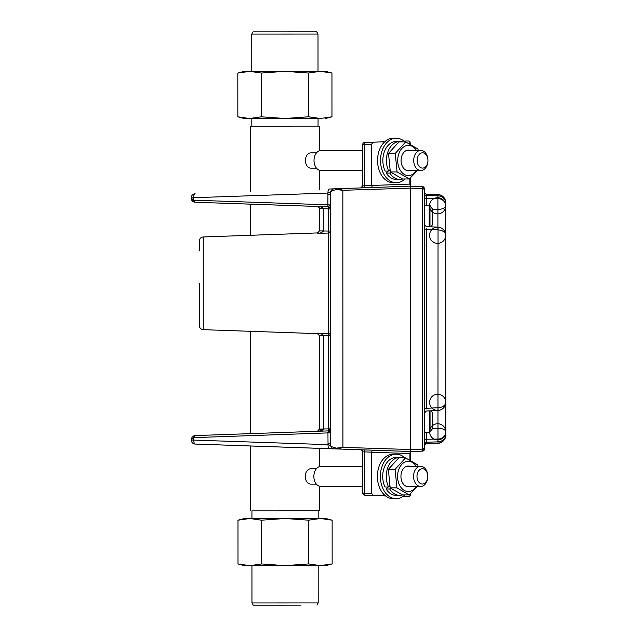 <?xml version="1.0" encoding="UTF-8"?>
<svg xmlns="http://www.w3.org/2000/svg" width="637" height="637" viewBox="0 0 637 637"><rect width="100%" height="100%" fill="white"/><g stroke="black" fill="none" stroke-linecap="round" stroke-linejoin="round"><path stroke-width="0.96" d="M410.14 170.525A10.351 7.325 -90 0 1 402.64 166.822A10.351 7.325 -90 0 1 401.087 160.468A10.351 7.325 -90 0 1 410.124 150.396M397.074 171.934L390.33 171.942L388.506 153.437L398.921 141.955L405.673 141.955L395.251 153.429L397.074 171.934L409.32 178.965L417.482 170.517M416.391 150.388A15.129 10.694 90 0 0 401.557 148.843A15.129 10.694 90 0 0 399.972 169.753A15.129 10.694 90 0 0 416.399 170.517M418.23 150.388L417.92 148.978L405.673 141.955M395.251 153.429L388.506 153.437M409.32 178.965L402.568 178.965L390.33 171.942M437.914 229.256L437.906 194.532A8.09 8.09 180 0 1 445.709 202.614L445.725 235.26A8.09 5.367 -0 0 0 437.914 229.893L426.32 229.304L426.376 408.317L437.969 407.72L438.033 227.178L426.288 226.597L424.361 224.582L424.361 227.958L424.361 216.891L424.361 222.878M432.587 209.398L437.906 209.43A8.09 3.623 -0 0 0 445.717 205.799A8.09 7.262 180 0 0 437.906 198.545L426.304 198.378L426.28 205.082M426.304 194.126L426.304 195.44L437.906 195.806A8.09 7.429 -0 0 1 445.717 203.227L445.709 202.598C445.271 197.828 442.667 195.137 437.906 194.532L426.304 194.126C424.449 192.828 423.796 192.151 424.353 192.103A2.022 2.022 0 0 0 426.304 194.126L437.906 194.532A8.09 8.09 180 0 1 445.709 202.614L445.781 431.822A8.09 3.623 180 0 0 437.977 428.199L437.969 408.365M424.417 408.938L424.425 414.767L424.417 409.663L424.425 413.039L426.344 411.024L438.089 410.435L437.969 407.72A8.09 5.367 -0 0 0 445.773 402.353L445.781 431.822A8.09 7.262 180 0 1 437.977 439.076L437.977 428.199L432.658 428.231M424.425 432.563L424.425 420.746L424.425 432.563L429.258 432.563L429.25 410.873M410.523 449.547L410.435 188.114L410.523 451.506L410.523 449.547L422.482 449.157L422.403 188.512L410.435 188.13L342.841 190.304L336.304 189.547C332.825 190.399 330.914 191.275 330.563 192.175L330.356 208.817A2.022 2.007 -0 0 0 328.501 206.81A2.022 0.788 -88 0 1 327.88 204.811L330.356 204.939L328.405 206.826L328.405 208.864L323.262 208.689L323.262 231.207C321.733 232.712 319.782 233.437 317.409 233.389L319.36 230.92L328.413 231.048L328.405 208.864L330.356 208.864A2.022 2.022 0 0 0 328.405 206.826L195.121 202.232L193.688 201.913L191.211 198.203A4.045 4.045 0 0 0 195.121 202.24L317.568 206.476L195.121 202.24A4.045 4.045 180 0 1 191.211 198.203L193.688 200.05A2.022 0.733 112.8 0 0 193.688 201.913M445.717 203.227L445.725 235.252A8.09 8.09 0 0 0 433.59 228.253A8.09 8.09 0 0 0 433.59 242.267A8.09 8.09 0 0 0 445.725 235.26L445.781 431.822A8.09 8.09 0 0 0 433.646 424.815A8.09 8.09 0 0 0 433.654 438.829A8.09 8.09 0 0 0 445.781 431.822L445.789 435.039A8.09 8.09 180 0 1 445.789 435.047L445.789 435.039A8.09 8.09 180 0 1 437.977 443.129L437.977 439.076L426.384 439.251L426.352 434.816M424.425 414.767L424.417 409.663A2.022 1.346 180 0 1 426.376 408.317L426.376 408.938M426.352 432.563L426.384 443.535A2.022 2.022 0 0 0 424.433 445.558L424.433 445.558M426.32 228.779L426.32 229.304A2.022 1.346 180 0 1 424.361 227.958L424.361 227.298M424.433 444.085A2.022 1.855 -0 0 1 426.384 442.229L437.977 441.855A8.09 7.429 180 0 0 445.789 434.426L445.789 435.039A8.09 8.09 180 0 1 437.977 443.129L437.977 443.177A8.09 8.09 0 0 0 445.789 435.087C446.72 433.295 444.65 443.726 437.977 443.177L426.384 443.583A2.022 2.022 0 0 0 424.433 445.605A2.022 2.022 0 0 1 426.384 443.583L424.433 445.605M422.482 451.131A2.022 2.022 0 0 0 424.433 449.109L422.482 451.131L410.523 451.553L422.482 451.084A2.022 2.022 0 0 0 424.433 449.061L424.433 449.189M336.304 189.547A4.045 3.511 -92 0 1 338.343 188.695L329.369 189.014A4.045 1.569 -92 0 0 327.944 193.059L191.211 197.804A4.045 4.045 180 0 1 195.121 193.759L195.113 193.759A4.045 1.569 88 0 0 195.113 193.759A4.045 1.569 88 0 0 193.688 197.804L193.688 200.05L194.404 200.209L327.88 204.811L327.944 193.059L330.563 192.175A4.045 4.045 -92.5 0 1 334.369 188.839L410.435 186.155L410.435 184.085L410.435 186.171L422.403 186.585C425.858 189.452 423.788 187.358 424.353 190.367L424.353 190.367A2.022 1.855 180 0 0 422.403 188.512L422.403 186.585A2.022 2.022 0 0 1 424.353 188.6L424.353 190.367L424.353 188.6A2.022 2.022 0 0 0 422.403 186.585L410.435 186.155L410.435 188.114M424.353 190.367L424.433 447.301A2.022 1.855 180 0 1 422.482 449.157L422.482 451.084L410.523 451.506L410.523 460.424L410.523 453.6L409.925 453.56A2.022 1.433 92 0 1 410.523 451.952M316.493 152.872L310.84 152.872A7.644 5.407 90 0 0 305.434 160.516A7.644 5.407 90 0 0 310.848 168.16L316.501 168.16M362.7 150.42L321.12 150.443A10.065 7.118 90 0 0 314.009 160.508L314.009 160.508A10.065 7.118 90 0 0 321.128 170.573L321.128 170.573A10.065 7.118 90 0 0 321.136 170.573L362.708 170.549M422.538 152.808A7.644 5.407 90 0 0 417.139 160.452A7.644 5.407 90 0 0 422.546 168.096A7.644 5.407 90 0 0 427.945 160.444A7.644 5.407 90 0 0 422.538 152.808M420.834 170.517A10.065 7.118 -90 0 1 413.716 160.452A10.065 7.118 -90 0 1 420.826 150.388L420.826 150.388A10.065 7.118 -90 0 1 427.945 160.436A10.065 7.118 -90 0 1 420.842 170.517A10.065 7.118 -90 0 1 420.834 170.517M317.409 232.927L319.36 230.92L319.36 208.482L319.36 230.92L319.36 208.482L323.254 208.618C322.919 207.431 320.968 206.714 317.401 206.46L319.36 208.482L318.771 207.057L317.401 206.46L328.405 206.842A2.022 2.022 180 0 1 330.356 208.864L330.364 231.048A2.022 1.999 -0 0 1 328.413 233.046L317.409 233.389L317.409 232.927L203.219 236.956L203.251 329.679C200.878 329.377 199.58 328.047 199.341 325.666L199.341 315.817A4.045 3.105 180 0 0 199.341 315.825L199.333 283.306M371.61 493.428L373.561 495.522L364.754 495.22L364.754 493.189L371.61 493.428L371.594 452.174L362.795 451.8A2.022 2.022 0 0 0 360.837 449.778L410.523 451.506L410.523 453.608M410.523 451.49L334.481 448.862A4.045 4.045 -88.5 0 1 330.643 445.526C330.993 446.418 332.904 447.293 336.384 448.137L342.921 447.373L338.43 448.989A4.045 3.511 -88 0 1 336.384 448.137M371.498 144.249L364.651 144.495L364.651 142.473L373.449 142.162L371.498 144.249L371.514 185.463L410.435 184.077L410.435 177.954L410.435 184.077M409.83 144.034L409.83 141.533L408.333 140.944L404.017 141.095M383.546 142.975L383.546 141.812L364.651 142.473A2.022 2.022 0 0 0 362.7 144.495L362.708 175.271A2.022 2.022 180 0 1 362.708 175.263L362.708 175.271A2.022 2.022 0 0 0 362.708 175.263L362.708 185.893L364.659 185.749L364.667 187.764M373.561 495.522L383.649 495.873L364.754 495.22L362.803 493.197L362.795 451.816A2.022 2.022 0 0 0 360.837 449.794L360.837 449.778M383.649 494.161L383.649 495.873M402.815 496.549L408.444 496.749L402.815 496.549L408.444 496.741L409.941 496.143L409.941 494.201M319.424 429.059L319.392 335.54L323.301 335.635L323.325 429.123C322.983 430.309 321.032 431.034 317.473 431.281L319.424 429.059L328.477 428.876L328.573 430.891A2.022 2.007 180 0 0 330.428 428.892L330.428 432.762L327.951 432.897A2.022 0.788 -92 0 1 328.573 430.891L330.428 432.762L330.428 443.161L330.356 204.939M410.435 186.155L338.343 188.695L342.841 190.304L342.921 447.373L410.523 449.523M203.251 329.679L317.441 333.629L317.441 333.167C319.83 333.135 321.781 333.86 323.293 335.349L319.392 335.54L317.441 333.167L328.445 333.501A2.022 1.999 180 0 1 330.396 335.5L330.428 428.86A2.022 2.022 0 0 1 328.477 430.883L195.193 435.589A2.022 0.788 88 0 0 194.476 437.611L193.759 437.77A2.022 0.733 -112.9 0 1 193.759 435.907L191.992 437.356L191.291 439.641A4.045 4.045 0 0 0 191.291 439.649L191.291 439.649A4.045 4.045 0 0 0 191.291 439.649L193.759 437.77L193.767 440.016A4.045 1.569 92 0 0 195.193 444.061L334.337 448.886A4.045 4.045 180 0 1 334.186 448.878L195.193 444.069L329.448 448.687A4.045 1.569 -88 0 1 328.023 444.65L327.951 432.897L194.476 437.611M317.441 333.629L319.4 335.651L319.408 373.648M360.773 187.915L362.708 185.893L362.7 144.495L364.651 144.495L364.659 185.749L371.514 185.463M410.531 494.718L410.531 494.726A2.022 2.022 0 0 1 408.444 496.749L408.444 496.741A2.022 2.022 0 0 0 410.531 494.726L410.531 493.659L409.941 496.143M385.616 495.952L368.536 495.363A2.022 1.433 92 0 1 368.369 495.339M410.427 142.967L410.427 144.352L409.83 141.533M362.708 185.893A2.022 2.022 180 0 1 360.956 187.899A2.022 2.022 180 0 0 362.708 185.893M371.514 185.51L372.39 187.501M409.846 178.495L409.846 184.117A2.022 1.433 -92 0 0 410.435 185.725M371.594 452.174L372.47 450.176M362.795 451.816A2.022 2.022 0 0 0 360.837 449.794L362.795 451.816L362.803 493.197L364.754 493.189L364.746 449.913M330.428 432.762L330.643 445.526L328.023 444.65L191.291 440.016A4.045 4.045 0 0 0 195.193 444.061A4.045 4.045 0 0 1 191.291 440.032L194.118 440.032M327.88 194.548L330.356 194.54L330.428 443.161L327.959 443.161M194.404 200.209A2.022 0.788 92 0 0 195.121 202.232M330.356 208.864L330.428 428.86L328.477 428.876L328.445 335.5L328.413 231.048L330.364 231.048L330.396 335.5L323.301 335.635M323.254 208.618L319.36 208.689M330.428 428.86L328.477 430.883L195.193 435.589L192.095 437.213M195.193 435.589L193.895 435.851M319.36 230.912L323.27 230.92M319.424 429.266L323.325 429.123M390.505 488.109L389.677 489.017A18.959 13.409 -90 0 0 399.694 495.363A18.959 13.409 -90 0 0 402.616 494.901M389.725 485.768L388.578 487.026A18.959 13.409 -90 0 1 387.837 467.518A18.959 13.409 -90 0 1 399.67 457.438A18.959 13.409 -90 0 1 402.592 457.892M387.917 487.026L386.11 489.025A18.959 13.409 90 0 0 396.126 495.363L399.694 495.363M399.67 457.438L396.103 457.438A18.959 13.409 90 0 0 384.262 467.518A18.959 13.409 90 0 0 385.011 487.026L388.578 487.026M386.11 489.025L389.677 489.017M298.88 605.134L257.491 605.15L298.88 605.134M318.197 565.632L251.949 565.656L251.965 602.944L318.205 602.921L318.197 565.632M301.014 605.134L253.239 605.15L301.014 605.134M264.689 565.648L249.871 565.656L261.536 563.952L284.866 565.64L264.689 565.648M308.595 520.182L285.265 518.502L320.252 518.494L308.595 520.182L308.611 563.936L320.276 565.624L332.148 563.936L325.841 565.632L320.483 565.624L325.841 565.632M284.85 518.502L261.52 520.198L249.855 518.518L285.265 518.502M244.305 565.656L238.023 563.976L249.664 565.656L244.305 565.656L251.949 565.664M238.007 520.214L244.29 518.526L249.648 518.518L237.983 520.214L237.999 563.976M318.197 565.64L285.28 565.632L308.611 563.936M320.252 518.494L325.818 518.494L332.108 520.174L320.467 518.494M284.866 565.64L285.28 565.632M332.148 563.936L332.132 520.182M261.536 563.952L261.52 520.198M432.611 212.185L432.611 221.397L432.435 209.04L429.983 205.504L429.991 226.78M424.361 210.911L424.353 205.082L429.983 205.504M396.246 138.205L393.276 138.205A22.263 15.742 90 0 0 379.142 150.698A22.263 15.742 90 0 0 380.87 174.148A22.263 15.742 90 0 0 393.3 182.731L396.278 182.731A22.263 15.742 -90 0 1 383.848 174.14A22.263 15.742 -90 0 1 382.112 150.69A22.263 15.742 -90 0 1 396.246 138.205A22.263 15.742 -90 0 1 405.005 141.955M405.021 178.965A22.263 15.742 -90 0 1 396.278 182.731M409.989 486.461A10.351 7.325 -90 0 1 402.488 482.758A10.351 7.325 -90 0 1 402.106 470.783A10.351 7.325 -90 0 1 409.981 466.332M396.931 487.87L390.178 487.878L388.355 469.373L398.778 457.892L405.522 457.892L395.107 469.365L396.931 487.87L409.169 494.901L417.331 486.453M416.24 466.324A15.129 10.694 90 0 0 401.414 464.779A15.129 10.694 90 0 0 399.829 485.689A15.129 10.694 90 0 0 416.256 486.453M418.079 466.324L417.768 464.914L405.522 457.892M395.107 469.365L388.355 469.373M409.169 494.901L402.417 494.901L390.178 487.878M396.103 454.141L393.125 454.141A22.263 15.742 90 0 0 378.991 466.634A22.263 15.742 90 0 0 380.719 490.084A22.263 15.742 90 0 0 393.148 498.667L396.126 498.667A22.263 15.742 -90 0 1 383.697 490.076A22.263 15.742 -90 0 1 381.969 466.634A22.263 15.742 -90 0 1 396.103 454.141A22.263 15.742 -90 0 1 404.853 457.892M404.877 494.901A22.263 15.742 -90 0 1 396.126 498.667M251.75 34.079L317.998 34.056L316.724 31.85L253.024 31.874L251.75 34.079L251.766 71.36M318.054 126.126L318.054 118.474L320.108 118.482L285.113 118.482L308.443 116.786L320.315 118.474L331.973 116.786L331.957 73.024L320.292 71.336L325.65 71.344L331.941 73.024M264.506 71.36L284.675 71.344L261.353 73.048L249.688 71.368L264.506 71.36M249.688 71.368L237.816 73.064L237.832 116.818L249.497 118.498L244.138 118.506L251.806 118.506M249.704 118.498L261.369 116.802L284.699 118.482L249.497 118.498M308.427 73.032L285.097 71.344L320.085 71.336L308.427 73.032L308.443 116.786M284.699 118.482L285.113 118.482M285.097 71.344L284.675 71.344M237.816 73.064L244.122 71.368L249.481 71.368M261.353 73.048L261.369 116.802M432.674 416.041L432.674 425.253L432.499 412.895L431.042 410.785M316.342 468.808L310.689 468.808A7.644 5.407 90 0 0 310.681 468.808A7.644 5.407 90 0 0 310.689 468.808A7.644 5.407 90 0 0 305.29 476.46A7.644 5.407 90 0 0 310.697 484.096A7.644 5.407 90 0 0 310.705 484.096L316.35 484.096M362.795 466.356L320.968 466.38A10.065 7.118 90 0 0 320.96 466.38A10.065 7.118 90 0 0 320.968 466.38A10.065 7.118 90 0 0 313.858 476.46L313.858 476.46A10.065 7.118 90 0 0 320.984 486.509A10.065 7.118 90 0 0 320.992 486.509M422.379 468.744A7.644 5.407 90 0 0 416.988 476.404A7.644 5.407 90 0 0 422.411 484.032A7.644 5.407 90 0 0 427.801 476.38A7.644 5.407 90 0 0 422.379 468.744M420.699 486.453A10.065 7.118 -90 0 1 420.691 486.453A10.065 7.118 -90 0 1 413.564 476.404A10.065 7.118 -90 0 1 420.667 466.324A10.065 7.118 -90 0 1 420.675 466.324A10.065 7.118 -90 0 1 427.801 476.372L427.801 476.38A10.065 7.118 -90 0 1 420.699 486.453L406.549 486.461M319.44 486.278L319.448 510.858L251.933 510.874L251.933 518.518M319.336 150.77L319.328 126.126L250.54 126.142L250.556 191.801M319.448 510.858L251.933 510.874M390.656 172.173L389.828 173.081A18.959 13.409 -90 0 0 399.845 179.427A18.959 13.409 -90 0 0 402.767 178.965M389.868 169.832L388.729 171.09A18.959 13.409 -90 0 1 387.981 151.574A18.959 13.409 -90 0 1 399.821 141.502A18.959 13.409 -90 0 1 402.743 141.955M388.068 171.09L386.261 173.081A18.959 13.409 90 0 0 396.27 179.427L399.845 179.427M399.821 141.502L396.254 141.502A18.959 13.409 90 0 0 384.414 151.582A18.959 13.409 90 0 0 385.162 171.09L388.729 171.09M386.261 173.081L389.828 173.081M424.353 193.584A2.022 1.855 180 0 0 426.304 195.44L426.304 198.378A2.022 1.815 180 0 1 424.353 196.57M437.977 443.129L426.384 443.535L437.977 443.177M445.789 434.426L445.789 435.039A8.09 8.09 180 0 1 445.789 435.047L445.789 435.087M426.384 439.251A2.022 1.815 -0 0 0 424.433 441.059M422.482 451.084A2.022 2.022 0 0 0 424.433 449.061L424.433 447.301M334.481 448.862L329.448 448.687M362.803 493.197L362.803 493.197A2.022 2.022 180 0 0 364.754 495.212M409.933 460.105L409.925 453.56L371.594 452.222M373.202 142.186L383.546 141.82M319.4 335.651L319.408 365.558M362.795 462.438L362.795 470.926M362.7 144.495L362.7 144.495A2.022 2.022 0 0 1 364.651 142.473M195.113 193.759A4.045 4.045 0 0 0 191.211 197.804L191.211 197.812M431.002 226.836L432.443 224.75L432.435 209.04M429.195 226.748L429.187 205.082M430.047 410.833L430.055 432.141L432.507 428.605L432.499 412.895M438.097 410.435A8.09 8.09 0 0 0 445.773 402.353A8.09 8.09 0 0 0 433.638 395.346A8.09 8.09 0 0 0 433.646 409.36A8.09 8.09 0 0 0 445.773 402.353L445.749 318.787M445.725 235.26A8.09 8.09 0 0 0 438.041 227.178M445.717 205.799A8.09 8.09 0 0 0 433.574 198.8A8.09 8.09 0 0 0 433.582 212.806A8.09 8.09 0 0 0 445.717 205.799M406.685 150.396L420.826 150.388M406.693 170.525L420.842 170.517M329.369 189.014L334.369 188.839M191.219 198.441L191.864 200.392M192.103 200.711L193.568 201.857M191.291 440.032A4.045 4.045 0 0 0 195.193 444.069M191.992 437.356L191.299 439.395M203.219 236.956C200.854 237.251 199.548 238.588 199.317 240.969L199.317 250.827M318.771 207.057L317.417 206.46L319.225 207.766M319.296 429.975L317.473 431.281M316.939 605.126L318.205 602.921M253.239 605.15L251.965 602.944M432.443 224.75L432.611 216.891M244.138 118.506L237.848 116.826M325.674 118.474L331.957 116.786M318.006 71.336L317.998 34.056M429.258 432.563L430.055 432.141M432.507 428.605L432.674 420.746M320.984 486.509L362.803 486.485M406.533 466.332L420.675 466.324M251.806 118.498L251.814 126.142M250.564 204.158L250.572 235.284M250.604 331.32L250.636 433.63M250.636 445.988L250.66 510.874M319.344 170.254L319.352 189.372M319.432 448.368L319.44 466.618M318.174 510.858L318.182 518.494"/></g></svg>
